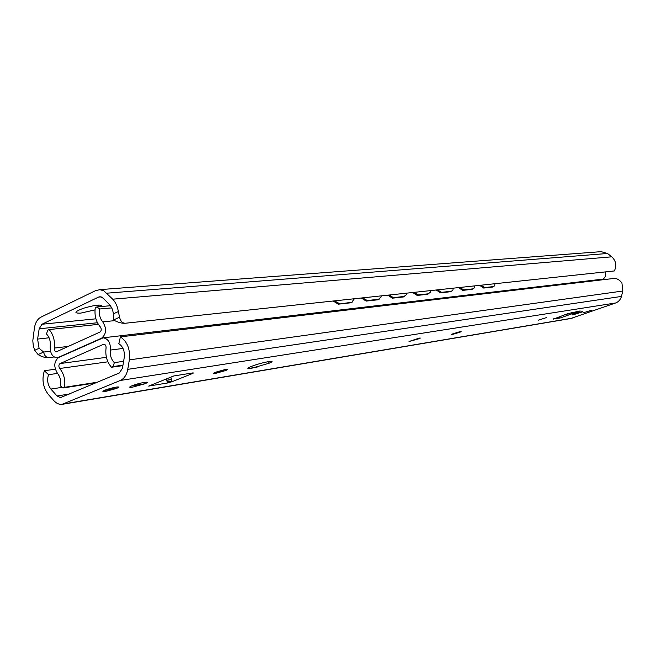 <?xml version="1.0" encoding="UTF-8"?>
<svg xmlns="http://www.w3.org/2000/svg" width="656" height="656" viewBox="0 0 656 656"><rect width="100%" height="100%" fill="white"/><g stroke="black" fill="none" stroke-linecap="round" stroke-linejoin="round"><path stroke-width="0.98" d="M546.874 317.471L538.15 320.218L546.874 317.471M419.266 338.094L420.299 338.086L419.545 338.611L408.975 341.522L419.266 338.094M113.57 387.598L107.658 389.205M116.046 387.114C119.613 386.638 119.679 387.114 116.235 388.532L105.682 391.386C102.024 391.878 101.967 391.402 105.493 389.959L116.046 387.114M225.639 369.402C228.239 369.041 228.288 369.402 225.771 370.492L215.553 373.379C212.888 373.756 212.839 373.387 215.414 372.28L225.639 369.402M460.881 331.37L461.184 331.78L451.902 334.642L451.59 334.232L460.881 331.37M591.294 310.288L582.913 312.945L591.294 310.288M572.729 314.937L572.385 314.732C574.238 313.65 584.627 310.69 582.315 311.903L572.729 314.937M132.643 387.13C128.797 387.663 128.732 387.147 132.463 385.605C140.458 382.464 152.881 380.726 144.509 383.883L132.643 387.13M571.712 312.436L572.13 313.601L568.727 314.978L564.636 314.782M120.31 380.472L61.984 404.375C59.007 404.596 56.252 403.317 53.71 400.521L48.355 394.486C42.984 387.376 41.664 379.463 44.387 370.73L48.544 374.691C46.847 379.963 47.634 384.76 50.889 389.074L57.047 395.986L60.508 397.602L119.318 372.993L122.434 368.311L124.255 357.52C124.878 351.198 123.066 346.589 118.826 343.678L120.417 336.872C127.42 341.751 130.396 349.427 129.347 359.89L127.74 369.344C126.657 374.986 124.181 378.692 120.31 380.472L615.623 302.982L570.564 318.554L62.968 404.203M166.37 378.988L167.477 382.989L148.674 386.097L166.624 378.848M173.783 375.962L192.667 372.944L193.413 372.985L192.725 373.428L172.093 381.694L170.831 377.151M167.477 382.989L172.093 381.694M251.076 368.418C246.861 369.025 246.771 368.442 250.805 366.671C260.621 362.522 279.399 359.045 269.034 363.252L251.076 368.418M558.133 317.078L560.109 318.021L553.32 318.849M580.15 310.952L567.899 313.625L553.41 319.128M560.109 318.021L568.727 314.978M615.623 302.982C618.559 301.85 620.502 299.669 621.437 296.43L622.839 291.01L621.913 282.925C619.346 279.727 616.706 278.234 614 278.439L120.417 336.872M57.548 373.412L48.544 374.691M55.301 369.221L44.387 370.73M95.013 309.886L80.704 313.125C73.538 313.338 74.431 311.723 83.378 308.287C95.71 304.753 101.91 304.154 101.983 306.483M118.334 311.559L119.581 317.192C120.474 321.128 122.36 323.146 125.23 323.252C121.942 323.482 118.014 322.399 113.439 320.005L113.39 313.847L118.334 311.559C117.547 306.475 115.677 302.35 112.709 299.185L103.845 290.829L99.966 289.69L95.792 290.534L41.008 317.11C37.531 318.972 35.342 322.588 34.424 327.951L32.8 340.759L33.284 345.671L34.653 350.329L39.073 348.279L43.632 352.051C44.428 355.954 46.404 357.782 49.561 357.545C45.731 357.946 41.918 356.962 38.13 354.584L34.653 350.329M39.073 348.279L37.605 339.078L39.171 328.804L41.951 324.244L98.605 297.061L100.097 296.709L103.279 298.201L110.315 305.524L112.578 309.607L113.39 313.847M38.122 354.584L43.632 352.059L50.487 351.206M49.561 357.545L54.03 356.971M125.23 323.252L614.36 270.944C616.878 265.541 616.009 260.834 611.761 256.816L607.53 253.487L601.117 251.658M495.059 283.695L494.665 285.762L493.402 286.631M479.675 285.344L483.652 288.05L492.484 287.074M483.652 288.05L484.636 287.574L480.914 285.212M474.706 285.877L474.345 287.861L471.992 289.345L472.992 288.861L463.685 289.886L459.799 287.467M458.536 287.607L462.685 290.378L471.992 289.345M453.255 288.173L452.927 290.034L451.451 291.239M436.224 289.993L440.561 292.83L450.393 291.74M440.561 292.83L441.578 292.33L437.511 289.854M430.598 290.592L430.328 292.281L427.581 294.273L428.704 293.749M412.64 292.51L417.191 295.43L427.581 294.273M417.191 295.43L418.216 294.913L413.952 292.371M406.638 293.158L406.441 294.585L403.448 296.955L404.645 296.405M387.68 295.184L392.452 298.168L403.448 296.955M392.452 298.168L393.493 297.644L389.024 295.036M381.267 295.864L381.144 296.938L377.889 299.784L379.176 299.218M361.218 298.013L366.228 301.079L377.889 299.784M366.228 301.079L367.278 300.538L362.579 297.865M354.355 298.742L351.829 302.244L350.771 302.793L352.149 302.195M333.109 301.022L338.373 304.171L350.771 302.793M338.373 304.171L351.829 302.244M339.447 303.613L334.503 300.866M367.278 300.538L378.938 299.251M393.493 297.644L404.481 296.43M418.216 294.913L428.598 293.765M441.578 292.33L451.394 291.248M484.636 287.574L493.46 286.598M111.495 367.253C106.953 362.071 105.149 355.65 106.059 348C106.149 345.737 105.403 344.457 103.812 344.17L60.032 363.572C58.597 364.818 58.491 366.458 59.712 368.492C63.911 373.69 65.526 379.955 64.559 387.302L63.033 387.958L60.336 385.835C61.205 381.038 60.254 376.864 57.482 373.33C53.587 366.794 53.94 361.546 58.54 357.577L103.189 337.815C108.265 338.734 110.675 342.817 110.413 350.066C109.855 355.232 111.167 359.422 114.349 362.629L113.127 366.556L111.495 367.253L122.885 365.613M113.127 366.556L122.967 365.146M64.559 387.302L97.424 382.218M63.033 387.958L95.907 382.85M605.832 279.407L603.241 279.087M114.349 362.629L123.607 361.333M101.541 338.217L57.105 357.938C52.3 357.077 50.004 353.125 50.217 346.089C50.701 341.112 49.479 337.102 46.527 334.06L47.634 330.263L49.134 329.558C53.366 334.478 55.079 340.653 54.259 348.082C54.186 350.271 54.899 351.509 56.391 351.788L99.983 332.051C101.508 330.731 101.631 329.033 100.335 326.959C95.932 321.735 94.251 315.315 95.292 307.705L96.891 306.942L99.737 309.001C98.802 314.019 99.802 318.308 102.73 321.875C106.862 328.566 106.469 334.019 101.541 338.217M98.351 324.367L49.134 329.558M110.47 305.721L96.891 306.942M111.848 307.877L99.737 309.001M602.839 279.136C605.496 277.496 606.292 275.094 605.234 271.92M572.237 318.168L64.124 403.825M162.803 380.39L173.733 375.97M580.175 310.944L571.45 314.019M225.27 370.689L215.357 372.305M171.47 379.447L166.706 380.226M144.722 383.801L131.635 385.933M116.62 388.377L104.509 390.353M62.23 387.319L50.889 389.074M622.839 291.01L129.347 359.89M192.331 373.002L192.479 373.526M257.226 367.065L247.952 368.59M171.921 381.087L167.165 381.874M271.756 361.399L268.64 361.899M170.962 377.635L168.731 377.995M69.454 393.994L57.047 395.986M621.437 296.43L127.74 369.344M37.605 339.078L49.102 337.791M112.709 299.185L611.761 256.816M98.605 297.061L101.155 296.856M41.951 324.244L95.915 318.816M39.171 328.804L97.441 322.744M106.903 293.183L607.53 253.487M462.685 290.378L463.685 289.886M59.712 368.492L107.896 361.809M103.312 344.293L104.132 344.195M60.032 363.572L106.403 357.331M110.413 350.066L123.016 348.443M68.552 346.352L54.259 348.082M114.669 320.636L102.73 321.875M419.545 338.611L419.381 338.078M116.235 388.532L115.858 387.147M225.771 370.492L225.475 369.426M461.184 331.78L461.053 331.346M571.655 312.453L571.86 313.084M144.099 382.407L144.509 383.883M572.13 313.601L571.54 312.486M268.55 361.571L269.034 363.252M172.044 381.718L170.781 377.167M224.934 370.812L215.061 372.419M171.487 379.521L166.731 380.3M144.369 383.94L131.339 386.064M116.268 388.516L104.214 390.484M60.918 397.536L60.508 397.602M97.416 305.138L99.556 306.705M119.581 317.192L113.447 320.005M99.409 289.673L601.962 251.592M103.189 337.815L603.709 279.03M58.097 357.807L57.63 357.864"/></g></svg>
